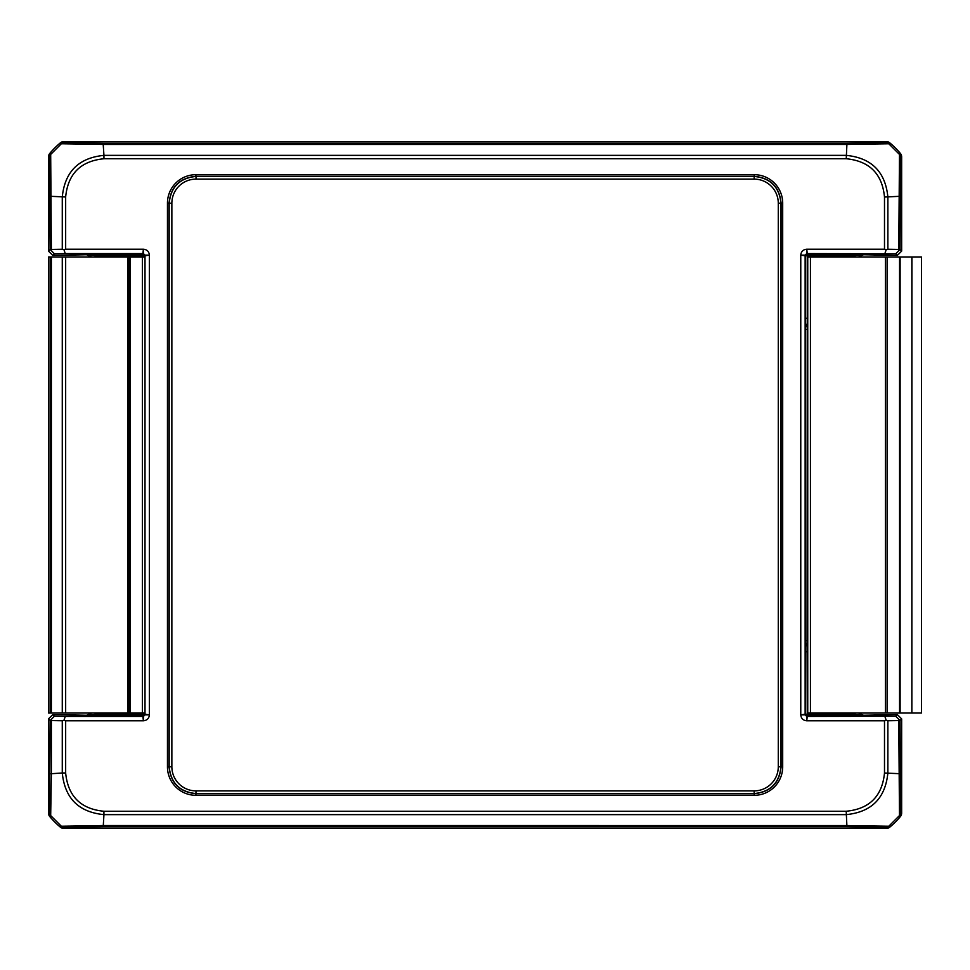 <?xml version="1.0" encoding="UTF-8"?>
<svg xmlns="http://www.w3.org/2000/svg" width="970" height="970" viewBox="0 0 970 970"><rect width="100%" height="100%" fill="white"/><g stroke="black" fill="none" stroke-linecap="round" stroke-linejoin="round"><path stroke-width="1.45" d="M888.811 826.222L899.469 815.564L900.415 816.522A80.486 80.486 0 0 1 889.757 827.168L888.811 826.222A5.371 5.359 135 0 1 885.392 827.458L886.337 828.404A5.371 5.371 0 0 0 889.757 827.168A80.486 80.486 0 0 0 900.415 816.522A5.371 5.371 0 0 0 901.651 813.09L900.693 812.145L900.039 720.504L898.778 720.564L899.469 815.564A5.371 5.359 -48.5 0 0 900.693 812.145M51.361 773.72L51.361 720.564L62.274 720.746L62.274 772.981L51.361 773.72L50.682 815.564L61.34 826.222L60.382 827.168A80.486 80.486 0 0 1 49.737 816.522L50.682 815.564A5.371 5.359 -135 0 1 49.446 812.145L48.5 813.09A5.371 5.371 0 0 0 49.737 816.522A80.486 80.486 0 0 0 60.382 827.168A5.371 5.371 0 0 0 63.814 828.404L64.76 827.458L103.208 826.804L846.943 826.804L885.392 827.458M885.392 142.541A5.371 5.359 -128.8 0 1 888.811 143.778L899.469 154.436L898.778 249.435L887.877 249.254L887.877 197.043C885.38 171.775 871.496 157.88 846.216 155.37L103.948 155.37L103.208 144.457L846.968 144.457L888.811 143.778L889.757 142.832A80.486 80.486 0 0 1 900.415 153.478L899.469 154.436A5.371 5.359 45 0 1 900.693 157.855L901.651 156.91A5.371 5.371 0 0 0 900.415 153.478A80.486 80.486 0 0 0 889.757 142.832A5.371 5.371 0 0 0 886.337 141.596L885.392 142.541L846.968 143.196L103.208 143.196L64.76 142.541L63.814 141.596A5.371 5.371 0 0 0 60.382 142.832A80.486 80.486 0 0 0 49.737 153.478A5.371 5.371 0 0 0 48.5 156.91L49.446 157.855L50.1 249.496L51.361 249.435L50.682 154.436A5.371 5.359 131.5 0 0 49.446 157.855M50.1 249.496L48.5 251.109L52.792 255.401L86.669 254.746A5.371 5.371 -45 0 1 91.01 256.953M900.415 816.522A5.371 5.371 45 0 0 901.651 813.09L901.651 718.891L897.359 714.599L863.482 715.254A5.371 5.371 135 0 1 859.141 713.047M60.382 827.168A5.371 5.371 135 0 0 63.814 828.404L886.337 828.404A5.371 5.371 45 0 0 889.757 827.168M91.01 713.047A5.371 5.371 45 0 1 86.669 715.254L52.792 714.599L48.5 718.891L48.5 813.09A5.371 5.371 135 0 0 49.737 816.522M48.5 251.109L48.5 156.91A5.371 5.371 -135 0 1 49.737 153.478A80.486 80.486 0 0 1 60.382 142.832L61.34 143.778L50.682 154.436L49.737 153.478M889.757 142.832A5.371 5.371 -45 0 0 886.337 141.596L63.814 141.596A5.371 5.371 -135 0 0 60.382 142.832M859.141 256.953A5.371 5.371 -135 0 1 863.482 254.746L897.359 255.401L901.651 251.109L901.651 156.91A5.371 5.371 -45 0 0 900.415 153.478M900.039 773.72L884.494 773.005C882.191 796.224 869.435 808.98 846.204 811.247L103.923 811.247M103.935 814.63L103.923 811.26C80.74 809.004 67.985 796.249 65.645 772.981L62.274 772.981C64.832 798.286 78.715 812.169 103.948 814.63L846.204 814.63C871.46 812.145 885.355 798.261 887.865 772.981L887.877 720.746L898.778 720.564M846.204 811.247L846.943 826.804M888.811 826.234L846.943 825.555L103.208 825.543L61.34 826.234A5.371 5.359 39.6 0 0 64.76 827.458M897.359 714.599L895.746 716.212L899.711 720.237M895.746 716.212L806.749 716.406L805.136 714.866L800.771 714.866C801.123 718.455 803.087 720.419 806.676 720.771L884.494 720.771L884.494 773.005M887.877 720.746L886.253 720.467L884.87 716.406M900.039 720.504L901.651 718.891M103.948 814.63L103.208 826.804M51.361 720.564L50.1 720.504L49.446 812.145M65.657 772.981L65.657 720.771L143.475 720.771C147.052 720.419 149.028 718.455 149.38 714.866L145.003 714.866L143.402 716.406L65.269 716.406L63.887 720.467L62.274 720.746M65.269 716.406L54.405 716.212L50.44 720.237M65.657 720.771L63.887 720.467M886.253 720.467L884.494 720.771M50.1 196.279L65.645 196.995C67.948 173.775 80.716 161.02 103.948 158.753L846.24 158.753M103.948 158.753L103.948 155.37C78.691 157.855 64.796 171.738 62.274 197.019L62.274 249.254L51.361 249.435M61.34 143.766L103.208 144.445L103.208 143.196M52.792 255.401L54.405 253.788L50.44 249.763M54.405 253.788L65.269 253.594L63.887 249.532L65.657 249.229L65.657 196.995M62.274 249.254L63.887 249.532M898.778 249.435L900.039 249.496L900.693 157.855M901.651 251.109L900.039 249.496M900.039 196.292L884.494 197.043L884.494 249.229L806.676 249.229C803.087 249.581 801.123 251.545 800.771 255.134L805.136 255.134L806.749 253.594L895.746 253.788L899.711 249.763M895.746 253.788L897.359 255.401M884.87 253.594L886.253 249.532L887.877 249.254M884.494 249.229L886.253 249.532M846.968 143.196L846.24 158.74C869.459 161.056 882.215 173.812 884.494 197.043M800.771 255.134L800.771 714.866M149.38 714.866L149.38 255.134C149.028 251.545 147.052 249.581 143.475 249.229L65.657 249.229M65.269 253.594L143.402 253.594L145.003 255.134L149.38 255.134M806.676 720.771L806.676 716.394M805.136 714.866L805.136 255.134M806.676 253.606L806.676 249.229M143.475 249.229L143.475 253.606M145.003 255.134L145.003 714.866M143.475 716.394L143.475 720.771M54.405 716.212L52.792 714.599M48.5 718.891L50.1 720.504M143.402 249.229L142.82 254.188L97.049 254.249L97.049 255.862L139.062 255.862L139.062 256.953M97.049 254.249L87.045 254.37L97.049 255.862A10.731 10.731 -45 0 1 97.412 256.953M86.669 254.746L91.641 256.953M97.049 715.751L97.049 714.138L87.045 715.63L139.062 715.751L139.062 714.138L97.049 714.138A10.731 10.731 45 0 0 97.412 713.047M91.641 713.047L86.669 715.254M811.09 256.953L811.09 255.862L853.103 255.862L853.103 254.249L807.331 254.188L806.749 249.229M852.739 256.953A10.731 10.731 -135 0 1 853.103 255.862L863.106 254.37L853.103 254.249M858.511 256.953L863.482 254.746M806.749 720.771L807.331 715.811L853.103 715.751L853.103 714.138L811.09 714.138L811.09 713.047M853.103 715.751L863.106 715.63L853.103 714.138A10.731 10.731 135 0 1 852.739 713.047M863.482 715.254L858.511 713.047M782.693 766.858L781.08 766.858C779.456 783.129 770.519 792.066 754.26 793.69L195.891 793.69C179.632 792.066 170.696 783.129 169.071 766.858L171.86 766.749L171.86 203.251A24.153 24.141 -135 0 1 196.013 179.11L196.013 176.431C179.741 178.043 170.805 186.992 169.18 203.251L169.18 766.749C170.805 783.008 179.741 791.956 196.013 793.569L754.139 793.569C770.398 791.956 779.346 783.008 780.959 766.749L780.959 203.251C779.346 186.992 770.398 178.043 754.139 176.431L195.891 176.31L754.26 176.31C770.519 177.934 779.456 186.87 781.08 203.142L782.693 203.142A28.445 28.433 -45 0 0 754.26 174.697L195.891 174.697A28.445 28.433 -135 0 0 167.458 203.142L167.458 766.858A28.445 28.433 135 0 0 195.891 795.303L754.26 795.303A28.445 28.433 45 0 0 782.693 766.858L782.693 203.142M167.458 766.858L169.071 766.858L169.071 203.142C170.696 186.87 179.632 177.934 195.891 176.31L195.891 174.697M911.933 256.953L921.5 256.953L921.5 713.047L911.848 713.047L911.933 256.953M807.743 256.953L911.848 256.953L911.848 713.047L807.743 713.047L807.743 256.953M145.003 713.047L48.524 713.047L48.524 256.953L145.003 256.953M128.986 713.047L128.986 256.953M139.062 713.047L139.062 714.138L144.421 714.211L144.421 713.047M51.361 773.733L50.1 773.733M143.402 720.771L142.82 715.811A1.613 1.613 135 0 0 144.421 714.211L149.38 714.793M61.34 143.778A5.371 5.359 -45 0 1 64.76 142.541M800.771 714.793L805.718 714.211L805.9 643.668A2.68 2.68 -135 0 0 807.743 646.214M807.331 254.188A1.613 1.613 135 0 0 805.718 255.789L800.771 255.207M149.38 255.207L144.421 255.789A1.613 1.613 -135 0 0 142.82 254.188M139.062 254.249L139.062 255.862L144.421 255.789L144.421 256.953M139.062 715.751L142.82 715.811M807.743 318.281L805.718 318.281L805.718 255.789L811.09 255.862L811.09 254.249M805.718 318.281L805.9 643.668M807.331 715.811A1.613 1.613 45 0 1 805.718 714.211L811.09 714.138L811.09 715.751M171.86 203.251L167.458 203.142M196.013 179.11L754.139 179.11L754.26 174.697M754.139 179.11A24.153 24.141 -45 0 1 778.279 203.251L781.08 203.142L781.08 766.858L778.279 766.749A24.153 24.141 45 0 1 754.139 790.889L754.26 795.303M778.279 203.251L778.279 766.749M754.139 790.889L196.013 790.889L195.891 795.303M196.013 790.889A24.153 24.141 135 0 1 171.86 766.749M807.743 323.786A2.68 2.68 -45 0 0 805.9 326.332M807.743 651.719L805.718 651.719M807.743 645.68A2.68 2.68 45 0 1 806.288 643.292M807.743 640.6L806.325 640.6M807.743 329.4L806.325 329.4M807.743 324.32A2.68 2.68 -45 0 0 806.288 326.708M899.566 256.953L899.566 713.047M900.124 256.953L900.124 713.047M887.101 256.953L887.101 713.047M885.44 256.953L885.44 713.047M810.435 256.953L810.435 713.047M50.1 256.953L50.1 713.047M51.361 713.047L51.361 256.953M62.274 256.953L62.274 713.047M65.657 713.047L65.657 256.953M142.396 713.047L142.396 256.953M130.053 713.047L130.053 256.953M127.907 713.047L127.907 256.953M48.524 256.953L48.524 713.047"/></g></svg>
